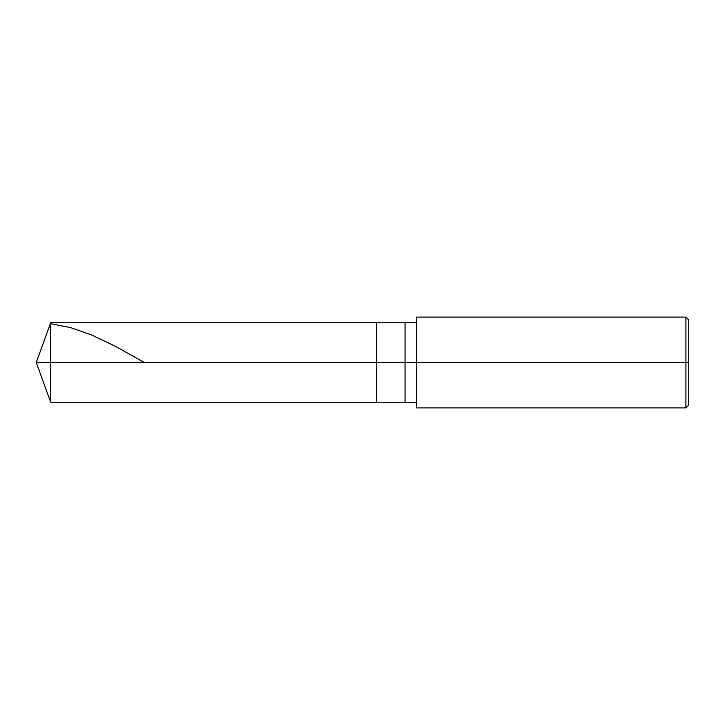 <?xml version="1.0" encoding="UTF-8"?>
<svg xmlns="http://www.w3.org/2000/svg" width="725" height="725" viewBox="0 0 725 725"><rect width="100%" height="100%" fill="white"/><g stroke="black" fill="none" stroke-linecap="round" stroke-linejoin="round"><path stroke-width="1.09" d="M416.404 322.779L50.705 322.779L36.25 362.5L50.705 362.5L50.705 402.221L50.705 362.5L50.705 402.221L50.705 362.5L376.683 362.5L376.683 402.221L376.683 322.779L376.683 362.5L36.25 362.5L50.705 402.221L416.404 402.221M50.705 362.5L50.705 322.779L50.705 362.5M376.683 362.5L376.683 402.221L376.683 362.5L405.058 362.5L405.058 402.221L405.058 362.5L405.058 402.221L405.058 362.5L416.404 362.5L416.404 407.894L416.404 362.5L685.913 362.5L685.913 407.894L685.913 362.5L685.913 407.894L685.913 362.5L688.75 362.5L688.75 405.058L688.75 319.942L688.75 362.5L685.913 362.5L685.913 317.106L685.913 362.5L405.058 362.5L405.058 322.779L405.058 362.5L376.683 362.5L376.683 322.779L376.683 362.5M405.058 362.5L405.058 322.779L405.058 362.5M416.404 362.5L416.404 317.106L416.404 362.5M685.913 362.5L685.913 317.106L685.913 362.5M50.705 323.658L71.113 327.772L91.531 334.932L115.338 346.26L144.311 362.5M416.404 407.894L685.913 407.894L688.75 405.058M416.404 317.106L685.913 317.106L688.75 319.942"/></g></svg>
